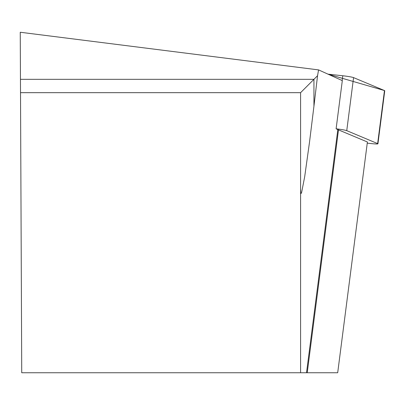 <?xml version="1.0" encoding="UTF-8"?>
<svg xmlns="http://www.w3.org/2000/svg" width="405" height="405" viewBox="0 0 405 405"><rect width="100%" height="100%" fill="white"/><g stroke="black" fill="none" stroke-linecap="round" stroke-linejoin="round"><path stroke-width="0.61" d="M367.254 143.147L371.263 143.588A8.935 0.658 -172.7 0 0 377.921 143.8A8.935 0.658 -172.7 0 0 377.642 143.598L346.751 130.658A8.935 0.658 -172.7 0 0 336.104 128.815L337.826 129.595L306.524 372.752L300.586 372.752L300.586 92.679L317.55 75.715L318.573 69.898L20.25 32.248L20.458 79.324L313.941 79.324L313.941 106.201L317.55 75.715M377.642 143.598L384.472 90.558L327.984 74.15L342.787 75.76A8.935 0.658 7.3 0 1 353.575 77.618L384.472 90.558A8.935 0.658 7.3 0 1 384.75 90.76L377.921 143.8M318.573 69.898L342.311 80.62L336.104 128.815M306.524 372.752L337.694 372.752L367.401 141.988L338.489 129.883A114.843 8.444 7.3 0 1 337.826 129.595M20.458 79.324L21.733 372.752L300.586 372.752M20.513 92.679L300.586 92.679M300.586 188.867L300.814 192.942L301.133 193.458L301.588 192.659L304.702 176.646L309.536 141.958L313.941 106.201M384.735 90.715L384.426 90.892M342.169 80.56L342.787 75.76M353.575 77.618L346.751 130.658M307.228 372.752L338.489 129.883M300.586 191.464L300.632 191.125"/></g></svg>
